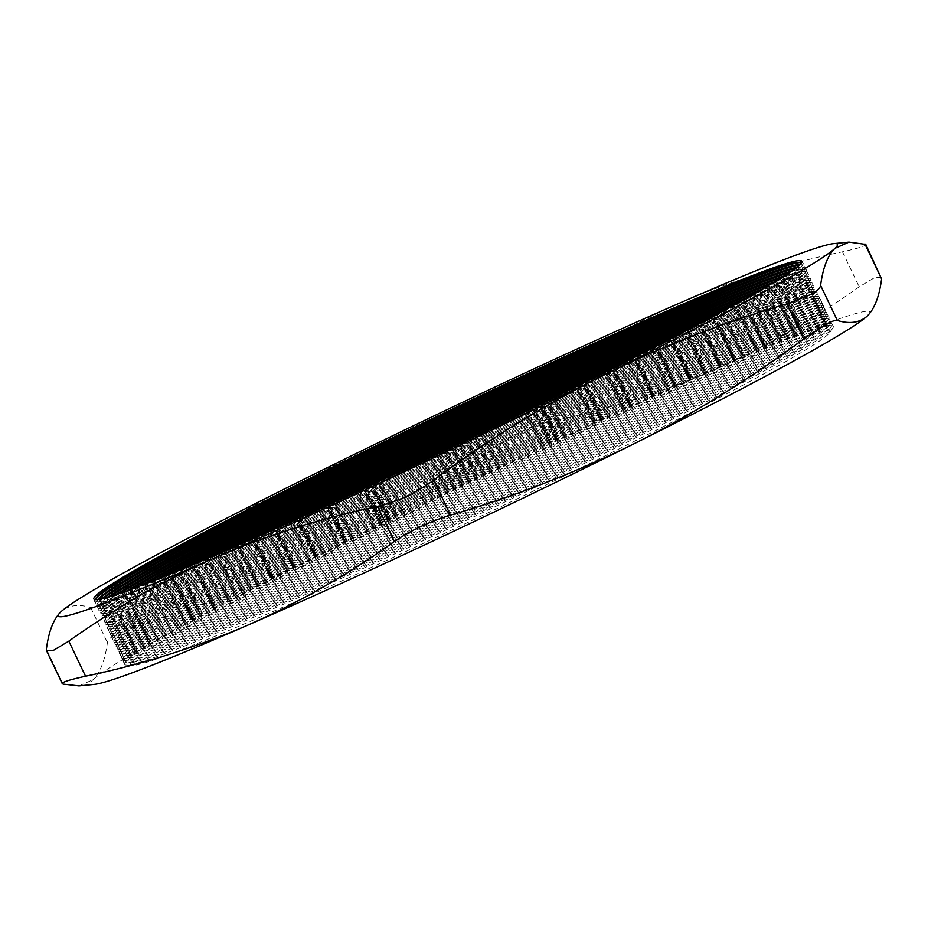 <?xml version="1.0" encoding="UTF-8"?>
<svg xmlns="http://www.w3.org/2000/svg" width="928" height="928" viewBox="0 0 928 928"><rect width="100%" height="100%" fill="white"/><g stroke="black" fill="none" stroke-linecap="round" stroke-linejoin="round"><path stroke-width="0.7" stroke-dasharray="4.64 3.48" d="M96.64 599.685A390.386 17.029 -25.5 0 0 97.51 599.848A390.386 17.029 -25.5 0 0 353.881 494.195A390.386 17.029 -25.5 0 0 731.218 307.713A390.386 17.029 -25.5 0 0 800.214 264.666A390.386 17.029 -25.5 0 0 800.644 263.888M95.932 598.432A392.556 17.122 -25.5 0 0 94.981 599.569A392.556 17.122 -25.5 0 0 96.094 601.912A392.556 17.122 -25.5 0 0 353.904 495.68A392.556 17.122 -25.5 0 0 733.329 308.154A392.556 17.122 -25.5 0 0 802.708 264.874A392.556 17.122 -25.5 0 0 801.583 262.543A392.556 17.122 -25.5 0 0 800.11 262.554M97.602 599.604A390.386 17.029 -25.5 0 0 97.475 599.778A390.386 17.029 -25.5 0 0 98.588 602.098A390.386 17.029 -25.5 0 0 354.96 496.457A390.386 17.029 -25.5 0 0 732.296 309.975A390.386 17.029 -25.5 0 0 801.293 266.928A390.386 17.029 -25.5 0 0 800.18 264.608A390.386 17.029 -25.5 0 0 799.959 264.596M98.206 599.523A392.556 17.122 -25.5 0 0 96.06 601.831A392.556 17.122 -25.5 0 0 97.173 604.163A392.556 17.122 -25.5 0 0 354.972 497.93A392.556 17.122 -25.5 0 0 734.408 310.416A392.556 17.122 -25.5 0 0 803.776 267.136A392.556 17.122 -25.5 0 0 802.662 264.793A392.556 17.122 -25.5 0 0 799.53 265.014M101.686 598.862A390.386 17.029 -25.5 0 0 98.554 602.028A390.386 17.029 -25.5 0 0 99.656 604.36A390.386 17.029 -25.5 0 0 356.039 498.707A390.386 17.029 -25.5 0 0 733.375 312.226A390.386 17.029 -25.5 0 0 802.36 269.19A390.386 17.029 -25.5 0 0 801.258 266.858A390.386 17.029 -25.5 0 0 796.827 267.299M103.391 598.456A392.556 17.122 -25.5 0 0 97.138 604.082A392.556 17.122 -25.5 0 0 98.252 606.425A392.556 17.122 -25.5 0 0 356.05 500.192A392.556 17.122 -25.5 0 0 735.475 312.678A392.556 17.122 -25.5 0 0 804.854 269.387A392.556 17.122 -25.5 0 0 803.741 267.055A392.556 17.122 -25.5 0 0 795.435 268.366M107.845 597.238A390.386 17.029 -25.5 0 0 99.632 604.29A390.386 17.029 -25.5 0 0 100.734 606.61A390.386 17.029 -25.5 0 0 357.118 500.969A390.386 17.029 -25.5 0 0 734.442 314.488A390.386 17.029 -25.5 0 0 803.439 271.44A390.386 17.029 -25.5 0 0 802.337 269.12A390.386 17.029 -25.5 0 0 791.688 271.057M110.606 596.414A392.556 17.122 -25.5 0 0 98.217 606.344A392.556 17.122 -25.5 0 0 99.331 608.675A392.556 17.122 -25.5 0 0 357.129 502.442A392.556 17.122 -25.5 0 0 736.554 314.928A392.556 17.122 -25.5 0 0 805.933 271.649A392.556 17.122 -25.5 0 0 804.82 269.306A392.556 17.122 -25.5 0 0 789.299 272.681M116.104 594.639A390.386 17.029 -25.5 0 0 100.7 606.541A390.386 17.029 -25.5 0 0 101.813 608.872A390.386 17.029 -25.5 0 0 358.196 503.22A390.386 17.029 -25.5 0 0 735.521 316.738A390.386 17.029 -25.5 0 0 804.518 273.702A390.386 17.029 -25.5 0 0 803.404 271.37A390.386 17.029 -25.5 0 0 784.462 275.848M119.967 593.34A392.556 17.122 -25.5 0 0 99.284 608.594A392.556 17.122 -25.5 0 0 100.398 610.937A392.556 17.122 -25.5 0 0 358.208 504.704A392.556 17.122 -25.5 0 0 737.632 317.19A392.556 17.122 -25.5 0 0 807.012 273.899A392.556 17.122 -25.5 0 0 805.898 271.568A392.556 17.122 -25.5 0 0 781.016 278.029M126.626 590.985A390.386 17.029 -25.5 0 0 101.778 608.803A390.386 17.029 -25.5 0 0 102.892 611.123A390.386 17.029 -25.5 0 0 359.264 505.482A390.386 17.029 -25.5 0 0 736.6 319A390.386 17.029 -25.5 0 0 805.597 275.952A390.386 17.029 -25.5 0 0 804.483 273.632A390.386 17.029 -25.5 0 0 774.996 281.729M131.66 589.152A392.556 17.122 -25.5 0 0 100.363 610.856A392.556 17.122 -25.5 0 0 101.477 613.188A392.556 17.122 -25.5 0 0 359.287 506.955A392.556 17.122 -25.5 0 0 738.711 319.441A392.556 17.122 -25.5 0 0 808.079 276.161A392.556 17.122 -25.5 0 0 806.966 273.818A392.556 17.122 -25.5 0 0 770.402 284.478M139.606 586.16A390.386 17.029 -25.5 0 0 102.857 611.053A390.386 17.029 -25.5 0 0 103.971 613.385A390.386 17.029 -25.5 0 0 360.342 507.732A390.386 17.029 -25.5 0 0 737.679 321.25A390.386 17.029 -25.5 0 0 806.664 278.214A390.386 17.029 -25.5 0 0 805.562 275.883A390.386 17.029 -25.5 0 0 763.083 288.782M145.94 583.724A392.556 17.122 -25.5 0 0 101.442 613.106A392.556 17.122 -25.5 0 0 102.556 615.45A392.556 17.122 -25.5 0 0 360.354 509.217A392.556 17.122 -25.5 0 0 739.79 321.703A392.556 17.122 -25.5 0 0 809.158 278.412A392.556 17.122 -25.5 0 0 808.044 276.08A392.556 17.122 -25.5 0 0 757.213 292.158M155.359 580.023A390.386 17.029 -25.5 0 0 103.936 613.315A390.386 17.029 -25.5 0 0 105.038 615.635A390.386 17.029 -25.5 0 0 361.421 509.994A390.386 17.029 -25.5 0 0 738.758 323.512A390.386 17.029 -25.5 0 0 807.743 280.465A390.386 17.029 -25.5 0 0 806.641 278.145A390.386 17.029 -25.5 0 0 748.397 297.157M163.166 576.891A392.556 17.122 -25.5 0 0 102.521 615.368A392.556 17.122 -25.5 0 0 103.634 617.7A392.556 17.122 -25.5 0 0 361.433 511.467A392.556 17.122 -25.5 0 0 740.857 323.953A392.556 17.122 -25.5 0 0 810.237 280.674A392.556 17.122 -25.5 0 0 809.123 278.33A392.556 17.122 -25.5 0 0 741.054 301.252M174.325 572.344A390.386 17.029 -25.5 0 0 174 572.53A390.386 17.029 -25.5 0 0 105.015 615.566A390.386 17.029 -25.5 0 0 106.117 617.897A390.386 17.029 -25.5 0 0 362.5 512.256A390.386 17.029 -25.5 0 0 739.825 325.763A390.386 17.029 -25.5 0 0 808.822 282.727A390.386 17.029 -25.5 0 0 807.708 280.395A390.386 17.029 -25.5 0 0 730.498 307.064M183.906 568.388A392.556 17.122 -25.5 0 0 172.968 574.339A392.556 17.122 -25.5 0 0 103.588 617.619A392.556 17.122 -25.5 0 0 104.713 619.962A392.556 17.122 -25.5 0 0 362.512 513.729A392.556 17.122 -25.5 0 0 741.936 326.215A392.556 17.122 -25.5 0 0 811.316 282.924A392.556 17.122 -25.5 0 0 810.202 280.592A392.556 17.122 -25.5 0 0 721.404 312.017M197.212 562.809A390.386 17.029 -25.5 0 0 175.079 574.78A390.386 17.029 -25.5 0 0 106.082 617.828A390.386 17.029 -25.5 0 0 107.196 620.148A390.386 17.029 -25.5 0 0 363.567 514.506A390.386 17.029 -25.5 0 0 740.904 328.025A390.386 17.029 -25.5 0 0 809.9 284.977A390.386 17.029 -25.5 0 0 808.787 282.657A390.386 17.029 -25.5 0 0 708.679 318.849M209.009 557.798A392.556 17.122 -25.5 0 0 174.046 576.601A392.556 17.122 -25.5 0 0 104.667 619.881A392.556 17.122 -25.5 0 0 105.78 622.212A392.556 17.122 -25.5 0 0 363.59 515.98A392.556 17.122 -25.5 0 0 743.015 328.466A392.556 17.122 -25.5 0 0 812.394 285.186A392.556 17.122 -25.5 0 0 811.269 282.843A392.556 17.122 -25.5 0 0 697.369 324.858M225.168 550.861A390.386 17.029 -25.5 0 0 176.158 577.042A390.386 17.029 -25.5 0 0 107.161 620.078A390.386 17.029 -25.5 0 0 108.274 622.41A390.386 17.029 -25.5 0 0 364.646 516.768A390.386 17.029 -25.5 0 0 741.982 330.275A390.386 17.029 -25.5 0 0 810.979 287.239A390.386 17.029 -25.5 0 0 809.866 284.908A390.386 17.029 -25.5 0 0 681.802 333.048M239.981 544.411A392.556 17.122 -25.5 0 0 175.125 578.852A392.556 17.122 -25.5 0 0 105.746 622.131A392.556 17.122 -25.5 0 0 106.859 624.474A392.556 17.122 -25.5 0 0 364.658 518.242A392.556 17.122 -25.5 0 0 744.094 330.728A392.556 17.122 -25.5 0 0 813.462 287.436A392.556 17.122 -25.5 0 0 812.348 285.105A392.556 17.122 -25.5 0 0 667.476 340.506M260.316 535.468A390.386 17.029 -25.5 0 0 177.236 579.292A390.386 17.029 -25.5 0 0 108.24 622.34A390.386 17.029 -25.5 0 0 109.342 624.66A390.386 17.029 -25.5 0 0 365.725 519.019A390.386 17.029 -25.5 0 0 743.061 332.537A390.386 17.029 -25.5 0 0 812.046 289.49A390.386 17.029 -25.5 0 0 810.944 287.17A390.386 17.029 -25.5 0 0 647.732 350.68M279.885 526.768A392.556 17.122 -25.5 0 0 176.204 581.114A392.556 17.122 -25.5 0 0 106.824 624.393A392.556 17.122 -25.5 0 0 107.938 626.725A392.556 17.122 -25.5 0 0 365.736 520.504A392.556 17.122 -25.5 0 0 745.161 332.978A392.556 17.122 -25.5 0 0 814.54 289.698A392.556 17.122 -25.5 0 0 813.427 287.355A392.556 17.122 -25.5 0 0 628.65 360.412M307.667 514.263A390.386 17.029 -25.5 0 0 178.304 581.554A390.386 17.029 -25.5 0 0 109.318 624.602A390.386 17.029 -25.5 0 0 110.42 626.922A390.386 17.029 -25.5 0 0 366.804 521.281A390.386 17.029 -25.5 0 0 744.128 334.799A390.386 17.029 -25.5 0 0 813.125 291.752A390.386 17.029 -25.5 0 0 812.023 289.42A390.386 17.029 -25.5 0 0 601.448 374.135M337.351 500.737A392.556 17.122 -25.5 0 0 177.271 583.364A392.556 17.122 -25.5 0 0 107.903 626.644A392.556 17.122 -25.5 0 0 109.017 628.987A392.556 17.122 -25.5 0 0 366.815 522.754A392.556 17.122 -25.5 0 0 746.24 335.24A392.556 17.122 -25.5 0 0 815.619 291.949A392.556 17.122 -25.5 0 0 814.506 289.617A392.556 17.122 -25.5 0 0 572.251 388.693M389.563 476.586A390.386 17.029 -25.5 0 0 179.382 583.805A390.386 17.029 -25.5 0 0 110.386 626.852A390.386 17.029 -25.5 0 0 111.499 629.172A390.386 17.029 -25.5 0 0 367.882 523.531A390.386 17.029 -25.5 0 0 745.207 337.05A390.386 17.029 -25.5 0 0 814.204 294.002A390.386 17.029 -25.5 0 0 813.09 291.682A390.386 17.029 -25.5 0 0 520.62 414.074M178.35 585.626A392.556 17.122 -25.5 0 0 108.97 628.906A392.556 17.122 -25.5 0 0 110.096 631.237A392.556 17.122 -25.5 0 0 367.894 525.016A392.556 17.122 -25.5 0 0 747.318 337.49A392.556 17.122 -25.5 0 0 816.698 294.211A392.556 17.122 -25.5 0 0 815.584 291.868A392.556 17.122 -25.5 0 0 557.774 398.1A392.556 17.122 -25.5 0 0 178.35 585.626M180.461 586.067A390.386 17.029 -25.5 0 0 111.464 629.114A390.386 17.029 -25.5 0 0 112.578 631.434A390.386 17.029 -25.5 0 0 368.95 525.793A390.386 17.029 -25.5 0 0 746.286 339.312A390.386 17.029 -25.5 0 0 815.283 296.264A390.386 17.029 -25.5 0 0 814.169 293.932A390.386 17.029 -25.5 0 0 557.798 399.585A390.386 17.029 -25.5 0 0 180.461 586.067M179.429 587.876A392.556 17.122 -25.5 0 0 110.049 631.156A392.556 17.122 -25.5 0 0 111.163 633.499A392.556 17.122 -25.5 0 0 368.973 527.266A392.556 17.122 -25.5 0 0 748.397 339.752A392.556 17.122 -25.5 0 0 817.777 296.461A392.556 17.122 -25.5 0 0 816.652 294.13A392.556 17.122 -25.5 0 0 558.853 400.362A392.556 17.122 -25.5 0 0 179.429 587.876M181.54 588.317A390.386 17.029 -25.5 0 0 112.543 631.365A390.386 17.029 -25.5 0 0 113.657 633.696A390.386 17.029 -25.5 0 0 370.028 528.044A390.386 17.029 -25.5 0 0 747.365 341.562A390.386 17.029 -25.5 0 0 816.35 298.514A390.386 17.029 -25.5 0 0 815.248 296.194A390.386 17.029 -25.5 0 0 558.865 401.836A390.386 17.029 -25.5 0 0 181.54 588.317M180.508 590.138A392.556 17.122 -25.5 0 0 111.128 633.418A392.556 17.122 -25.5 0 0 112.242 635.761A392.556 17.122 -25.5 0 0 370.04 529.528A392.556 17.122 -25.5 0 0 749.476 342.003A392.556 17.122 -25.5 0 0 818.844 298.723A392.556 17.122 -25.5 0 0 817.73 296.38A392.556 17.122 -25.5 0 0 559.932 402.613A392.556 17.122 -25.5 0 0 180.508 590.138M182.607 590.579A390.386 17.029 -25.5 0 0 113.622 633.627A390.386 17.029 -25.5 0 0 114.724 635.947A390.386 17.029 -25.5 0 0 371.107 530.306A390.386 17.029 -25.5 0 0 748.444 343.824A390.386 17.029 -25.5 0 0 817.429 300.776A390.386 17.029 -25.5 0 0 816.327 298.445A390.386 17.029 -25.5 0 0 559.944 404.098A390.386 17.029 -25.5 0 0 182.607 590.579M181.575 592.389A392.556 17.122 -25.5 0 0 112.207 635.68A392.556 17.122 -25.5 0 0 113.32 638.012A392.556 17.122 -25.5 0 0 371.119 531.779A392.556 17.122 -25.5 0 0 750.543 344.265A392.556 17.122 -25.5 0 0 819.923 300.974A392.556 17.122 -25.5 0 0 818.809 298.642A392.556 17.122 -25.5 0 0 561.011 404.875A392.556 17.122 -25.5 0 0 181.575 592.389M183.686 592.83A390.386 17.029 -25.5 0 0 114.701 635.877A390.386 17.029 -25.5 0 0 115.803 638.209A390.386 17.029 -25.5 0 0 372.186 532.556A390.386 17.029 -25.5 0 0 749.511 346.074A390.386 17.029 -25.5 0 0 818.508 303.027A390.386 17.029 -25.5 0 0 817.394 300.707A390.386 17.029 -25.5 0 0 561.022 406.348A390.386 17.029 -25.5 0 0 183.686 592.83M182.654 594.651A392.556 17.122 -25.5 0 0 113.286 637.93A392.556 17.122 -25.5 0 0 114.399 640.274A392.556 17.122 -25.5 0 0 372.198 534.041A392.556 17.122 -25.5 0 0 751.622 346.515A392.556 17.122 -25.5 0 0 821.002 303.236A392.556 17.122 -25.5 0 0 819.888 300.892A392.556 17.122 -25.5 0 0 562.078 407.125A392.556 17.122 -25.5 0 0 182.654 594.651M184.765 595.092A390.386 17.029 -25.5 0 0 115.768 638.139A390.386 17.029 -25.5 0 0 116.882 640.459A390.386 17.029 -25.5 0 0 373.253 534.818A390.386 17.029 -25.5 0 0 750.59 348.336A390.386 17.029 -25.5 0 0 819.586 305.289A390.386 17.029 -25.5 0 0 818.473 302.957A390.386 17.029 -25.5 0 0 562.101 408.61A390.386 17.029 -25.5 0 0 184.765 595.092M183.732 596.901A392.556 17.122 -25.5 0 0 114.353 640.192A392.556 17.122 -25.5 0 0 115.466 642.524A392.556 17.122 -25.5 0 0 373.276 536.291A392.556 17.122 -25.5 0 0 752.701 348.777A392.556 17.122 -25.5 0 0 822.08 305.486A392.556 17.122 -25.5 0 0 820.967 303.154A392.556 17.122 -25.5 0 0 563.157 409.387A392.556 17.122 -25.5 0 0 183.732 596.901M185.844 597.342A390.386 17.029 -25.5 0 0 116.847 640.39A390.386 17.029 -25.5 0 0 117.96 642.721A390.386 17.029 -25.5 0 0 374.332 537.068A390.386 17.029 -25.5 0 0 751.668 350.587A390.386 17.029 -25.5 0 0 820.665 307.539A390.386 17.029 -25.5 0 0 819.552 305.219A390.386 17.029 -25.5 0 0 563.168 410.86A390.386 17.029 -25.5 0 0 185.844 597.342M184.811 599.163A392.556 17.122 -25.5 0 0 115.432 642.443A392.556 17.122 -25.5 0 0 116.545 644.786A392.556 17.122 -25.5 0 0 374.344 538.553A392.556 17.122 -25.5 0 0 753.78 351.028A392.556 17.122 -25.5 0 0 823.148 307.748A392.556 17.122 -25.5 0 0 822.034 305.416A392.556 17.122 -25.5 0 0 564.236 411.638A392.556 17.122 -25.5 0 0 184.811 599.163M186.922 599.604A390.386 17.029 -25.5 0 0 117.926 642.652A390.386 17.029 -25.5 0 0 119.028 644.972A390.386 17.029 -25.5 0 0 375.411 539.33A390.386 17.029 -25.5 0 0 752.747 352.849A390.386 17.029 -25.5 0 0 821.732 309.801A390.386 17.029 -25.5 0 0 820.63 307.481A390.386 17.029 -25.5 0 0 564.247 413.122A390.386 17.029 -25.5 0 0 186.922 599.604M185.89 601.414A392.556 17.122 -25.5 0 0 116.51 644.705A392.556 17.122 -25.5 0 0 117.624 647.036A392.556 17.122 -25.5 0 0 375.422 540.804A392.556 17.122 -25.5 0 0 754.847 353.29A392.556 17.122 -25.5 0 0 824.226 310.01A392.556 17.122 -25.5 0 0 823.113 307.667A392.556 17.122 -25.5 0 0 565.314 413.9A392.556 17.122 -25.5 0 0 185.89 601.414M187.99 601.854A390.386 17.029 -25.5 0 0 119.004 644.902A390.386 17.029 -25.5 0 0 120.106 647.234A390.386 17.029 -25.5 0 0 376.49 541.581A390.386 17.029 -25.5 0 0 753.814 355.099A390.386 17.029 -25.5 0 0 822.811 312.052A390.386 17.029 -25.5 0 0 821.709 309.732A390.386 17.029 -25.5 0 0 565.326 415.373A390.386 17.029 -25.5 0 0 187.99 601.854M186.957 603.676A392.556 17.122 -25.5 0 0 117.589 646.955A392.556 17.122 -25.5 0 0 118.703 649.298A392.556 17.122 -25.5 0 0 376.501 543.066A392.556 17.122 -25.5 0 0 755.926 355.54A392.556 17.122 -25.5 0 0 825.305 312.26A392.556 17.122 -25.5 0 0 824.192 309.929A392.556 17.122 -25.5 0 0 566.393 416.15A392.556 17.122 -25.5 0 0 186.957 603.676M189.068 604.116A390.386 17.029 -25.5 0 0 120.072 647.164A390.386 17.029 -25.5 0 0 121.185 649.484A390.386 17.029 -25.5 0 0 377.568 543.843A390.386 17.029 -25.5 0 0 754.893 357.361A390.386 17.029 -25.5 0 0 823.89 314.314A390.386 17.029 -25.5 0 0 822.776 311.994A390.386 17.029 -25.5 0 0 566.405 417.635A390.386 17.029 -25.5 0 0 189.068 604.116M188.036 605.926A392.556 17.122 -25.5 0 0 118.656 649.217A392.556 17.122 -25.5 0 0 119.782 651.549A392.556 17.122 -25.5 0 0 377.58 545.316A392.556 17.122 -25.5 0 0 757.004 357.802A392.556 17.122 -25.5 0 0 826.384 314.522A392.556 17.122 -25.5 0 0 825.27 312.179A392.556 17.122 -25.5 0 0 567.46 418.412A392.556 17.122 -25.5 0 0 188.036 605.926M190.147 606.378A390.386 17.029 -25.5 0 0 121.15 649.414A390.386 17.029 -25.5 0 0 122.264 651.746A390.386 17.029 -25.5 0 0 378.636 546.093A390.386 17.029 -25.5 0 0 755.972 359.612A390.386 17.029 -25.5 0 0 824.969 316.564A390.386 17.029 -25.5 0 0 823.855 314.244A390.386 17.029 -25.5 0 0 567.484 419.885A390.386 17.029 -25.5 0 0 190.147 606.378M189.115 608.188A392.556 17.122 -25.5 0 0 119.735 651.468A392.556 17.122 -25.5 0 0 120.849 653.811A392.556 17.122 -25.5 0 0 378.659 547.578A392.556 17.122 -25.5 0 0 758.083 360.052A392.556 17.122 -25.5 0 0 827.463 316.773A392.556 17.122 -25.5 0 0 826.338 314.441A392.556 17.122 -25.5 0 0 568.539 420.662A392.556 17.122 -25.5 0 0 189.115 608.188M191.226 608.629A390.386 17.029 -25.5 0 0 122.229 651.676A390.386 17.029 -25.5 0 0 123.343 653.996A390.386 17.029 -25.5 0 0 379.714 548.355A390.386 17.029 -25.5 0 0 757.051 361.874A390.386 17.029 -25.5 0 0 826.048 318.826A390.386 17.029 -25.5 0 0 824.934 316.506A390.386 17.029 -25.5 0 0 568.551 422.147A390.386 17.029 -25.5 0 0 191.226 608.629M190.194 610.438A392.556 17.122 -25.5 0 0 120.814 653.73A392.556 17.122 -25.5 0 0 121.928 656.061A392.556 17.122 -25.5 0 0 379.726 549.828A392.556 17.122 -25.5 0 0 759.162 362.314A392.556 17.122 -25.5 0 0 828.53 319.035A392.556 17.122 -25.5 0 0 827.416 316.692A392.556 17.122 -25.5 0 0 569.618 422.924A392.556 17.122 -25.5 0 0 190.194 610.438M192.293 610.891A390.386 17.029 -25.5 0 0 123.308 653.927A390.386 17.029 -25.5 0 0 124.41 656.258A390.386 17.029 -25.5 0 0 380.793 550.606A390.386 17.029 -25.5 0 0 758.13 364.124A390.386 17.029 -25.5 0 0 827.115 321.088A390.386 17.029 -25.5 0 0 826.013 318.756A390.386 17.029 -25.5 0 0 569.63 424.398A390.386 17.029 -25.5 0 0 192.293 610.891M191.272 612.7A392.556 17.122 -25.5 0 0 121.893 655.98A392.556 17.122 -25.5 0 0 123.006 658.323A392.556 17.122 -25.5 0 0 380.805 552.09A392.556 17.122 -25.5 0 0 760.229 364.565A392.556 17.122 -25.5 0 0 829.609 321.285A392.556 17.122 -25.5 0 0 828.495 318.954A392.556 17.122 -25.5 0 0 570.697 425.186A392.556 17.122 -25.5 0 0 191.272 612.7M193.372 613.141A390.386 17.029 -25.5 0 0 124.387 656.189A390.386 17.029 -25.5 0 0 125.489 658.509A390.386 17.029 -25.5 0 0 381.872 552.868A390.386 17.029 -25.5 0 0 759.197 366.386A390.386 17.029 -25.5 0 0 828.194 323.338A390.386 17.029 -25.5 0 0 827.092 321.018A390.386 17.029 -25.5 0 0 570.708 426.66A390.386 17.029 -25.5 0 0 193.372 613.141M192.34 614.951A392.556 17.122 -25.5 0 0 122.972 658.242A392.556 17.122 -25.5 0 0 124.085 660.574A392.556 17.122 -25.5 0 0 381.884 554.341A392.556 17.122 -25.5 0 0 761.308 366.827A392.556 17.122 -25.5 0 0 830.688 323.547A392.556 17.122 -25.5 0 0 829.574 321.204A392.556 17.122 -25.5 0 0 571.776 427.437A392.556 17.122 -25.5 0 0 192.34 614.951M194.451 615.403A390.386 17.029 -25.5 0 0 125.454 658.439A390.386 17.029 -25.5 0 0 126.568 660.771A390.386 17.029 -25.5 0 0 382.951 555.118A390.386 17.029 -25.5 0 0 760.276 368.636A390.386 17.029 -25.5 0 0 829.272 325.6A390.386 17.029 -25.5 0 0 828.159 323.269A390.386 17.029 -25.5 0 0 571.787 428.91A390.386 17.029 -25.5 0 0 194.451 615.403M193.418 617.213A392.556 17.122 -25.5 0 0 124.039 660.492A392.556 17.122 -25.5 0 0 125.152 662.836A392.556 17.122 -25.5 0 0 382.962 556.603A392.556 17.122 -25.5 0 0 762.387 369.089A392.556 17.122 -25.5 0 0 831.766 325.798A392.556 17.122 -25.5 0 0 830.653 323.466A392.556 17.122 -25.5 0 0 572.843 429.699A392.556 17.122 -25.5 0 0 193.418 617.213M195.53 617.654A390.386 17.029 -25.5 0 0 126.533 660.701A390.386 17.029 -25.5 0 0 127.646 663.021A390.386 17.029 -25.5 0 0 384.018 557.38A390.386 17.029 -25.5 0 0 761.354 370.898A390.386 17.029 -25.5 0 0 830.351 327.851A390.386 17.029 -25.5 0 0 829.238 325.531A390.386 17.029 -25.5 0 0 572.866 431.172A390.386 17.029 -25.5 0 0 195.53 617.654M194.497 619.463A392.556 17.122 -25.5 0 0 125.118 662.754A392.556 17.122 -25.5 0 0 126.231 665.086A392.556 17.122 -25.5 0 0 384.03 558.853A392.556 17.122 -25.5 0 0 763.466 371.339A392.556 17.122 -25.5 0 0 832.834 328.06A392.556 17.122 -25.5 0 0 831.72 325.716A392.556 17.122 -25.5 0 0 573.922 431.949A392.556 17.122 -25.5 0 0 194.497 619.463M199.056 620.426A387.869 16.913 -25.5 0 0 131.614 665.504A387.869 16.913 -25.5 0 0 386.338 560.547A387.869 16.913 -25.5 0 0 761.227 375.26A387.869 16.913 -25.5 0 0 829.771 332.502A387.869 16.913 -25.5 0 0 599.198 423.574A387.869 16.913 -25.5 0 0 199.056 620.426M78.996 685.896L93.044 679.656A431.659 18.827 154.5 0 1 167.33 634.265A431.659 18.827 154.5 0 1 325.426 552.322C384.169 522.719 440.429 487.908 494.218 447.888C512.569 434.803 531.268 426.01 550.316 421.544C606.715 409.793 660.782 392.776 712.53 370.516C763.872 347.838 812.754 319.951 859.177 286.845L874.559 277.658L881.449 277.286M867.993 315.311A431.659 18.827 154.5 0 0 712.53 370.516A431.659 18.827 154.5 0 0 325.426 552.322C266.464 581.462 205.007 605.392 141.079 624.115L117.009 633.569C111.024 636.875 107.822 639.868 107.393 642.57C105.096 660.133 100.305 672.498 93.044 679.656A431.659 18.827 154.5 0 0 94.32 684.377M864.884 243.902C868.144 245.154 860.674 247.788 842.462 251.801C785.888 263.622 731.809 280.627 680.247 302.83C628.743 325.6 579.861 353.487 533.6 386.5C517.557 397.428 498.846 406.209 477.502 412.844C413.563 431.578 352.106 455.497 293.144 484.636C234.401 514.24 178.141 549.051 124.352 589.071C106.581 601.959 95.352 608.107 90.677 607.527C78.219 603.803 68.243 605.276 60.749 611.958L60.053 612.642M90.677 607.527L107.393 642.57M63.116 684.098L46.4 649.043M477.502 412.844L494.218 447.888M141.079 624.115L124.352 589.071M842.462 251.801L859.177 286.845M550.316 421.544L533.6 386.5M97.51 599.848L95.433 599.685M96.396 597.516L94.981 599.569M98.588 602.098L96.094 601.912M97.475 599.778L96.06 601.831M99.656 604.36L97.173 604.163M98.554 602.028L97.138 604.082M100.734 606.61L98.252 606.425M99.632 604.29L98.217 606.344M101.813 608.872L99.331 608.675M100.7 606.541L99.284 608.594M102.892 611.123L100.398 610.937M101.778 608.803L100.363 610.856M103.971 613.385L101.477 613.188M102.857 611.053L101.442 613.106M105.038 615.635L102.556 615.45M103.936 613.315L102.521 615.368M106.117 617.897L103.634 617.7M105.015 615.566L103.588 617.619M107.196 620.148L104.713 619.962M106.082 617.828L104.667 619.881M108.274 622.41L105.78 622.212M107.161 620.078L105.746 622.131M109.342 624.66L106.859 624.474M108.24 622.34L106.824 624.393M110.42 626.922L107.938 626.725M109.318 624.602L107.903 626.644M111.499 629.172L109.017 628.987M110.386 626.852L108.97 628.906M112.578 631.434L110.096 631.237M111.464 629.114L110.049 631.156M113.657 633.696L111.163 633.499M112.543 631.365L111.128 633.418M114.724 635.947L112.242 635.761M113.622 633.627L112.207 635.68M115.803 638.209L113.32 638.012M114.701 635.877L113.286 637.93M116.882 640.459L114.399 640.274M115.768 638.139L114.353 640.192M117.96 642.721L115.466 642.524M116.847 640.39L115.432 642.443M119.028 644.972L116.545 644.786M117.926 642.652L116.51 644.705M120.106 647.234L117.624 647.036M119.004 644.902L117.589 646.955M121.185 649.484L118.703 649.298M120.072 647.164L118.656 649.217M122.264 651.746L119.782 651.549M121.15 649.414L119.735 651.468M123.343 653.996L120.849 653.811M122.229 651.676L120.814 653.73M124.41 656.258L121.928 656.061M123.308 653.927L121.893 655.98M125.489 658.509L123.006 658.323M124.387 656.189L122.972 658.242M126.568 660.771L124.085 660.574M125.454 658.439L124.039 660.492M127.646 663.021L125.152 662.836M126.533 660.701L125.118 662.754M131.614 665.504L126.231 665.086M829.771 332.502L832.834 328.06M829.238 325.531L831.72 325.716M830.351 327.851L831.766 325.798M828.159 323.269L830.653 323.466M829.272 325.6L830.688 323.547M827.092 321.018L829.574 321.204M828.194 323.338L829.609 321.285M826.013 318.756L828.495 318.954M827.115 321.088L828.53 319.035M824.934 316.506L827.416 316.692M826.048 318.826L827.463 316.773M823.855 314.244L826.338 314.441M824.969 316.564L826.384 314.522M822.776 311.994L825.27 312.179M823.89 314.314L825.305 312.26M821.709 309.732L824.192 309.929M822.811 312.052L824.226 310.01M820.63 307.481L823.113 307.667M821.732 309.801L823.148 307.748M819.552 305.219L822.034 305.416M820.665 307.539L822.08 305.486M818.473 302.957L820.967 303.154M819.586 305.289L821.002 303.236M817.394 300.707L819.888 300.892M818.508 303.027L819.923 300.974M816.327 298.445L818.809 298.642M817.429 300.776L818.844 298.723M815.248 296.194L817.73 296.38M816.35 298.514L817.777 296.461M814.169 293.932L816.652 294.13M815.283 296.264L816.698 294.211M813.09 291.682L815.584 291.868M814.204 294.002L815.619 291.949M812.023 289.42L814.506 289.617M813.125 291.752L814.54 289.698M810.944 287.17L813.427 287.355M812.046 289.49L813.462 287.436M809.866 284.908L812.348 285.105M810.979 287.239L812.394 285.186M808.787 282.657L811.269 282.843M809.9 284.977L811.316 282.924M807.708 280.395L810.202 280.592M808.822 282.727L810.237 280.674M806.641 278.145L809.123 278.33M807.743 280.465L809.158 278.412M805.562 275.883L808.044 276.08M806.664 278.214L808.079 276.161M804.483 273.632L806.966 273.818M805.597 275.952L807.012 273.899M803.404 271.37L805.898 271.568M804.518 273.702L805.933 271.649M802.337 269.12L804.82 269.306M803.439 271.44L804.854 269.387M801.258 266.858L803.741 267.055M802.36 269.19L803.776 267.136M800.18 264.608L802.662 264.793M801.293 266.928L802.708 264.874M799.101 262.346L801.583 262.543M800.214 264.666L801.398 262.96"/><path stroke-width="1.39" d="M163.63 554.109A392.196 17.11 -25.5 0 0 95.433 599.685A392.196 17.11 -25.5 0 0 353 493.545A392.196 17.11 -25.5 0 0 732.076 306.205A392.196 17.11 -25.5 0 0 801.398 262.96A392.196 17.11 -25.5 0 0 568.238 355.041A392.196 17.11 -25.5 0 0 163.63 554.109M800.644 263.888A390.386 17.029 -25.5 0 0 799.101 262.346A390.386 17.029 -25.5 0 0 542.729 367.987A390.386 17.029 -25.5 0 0 165.393 554.48A390.386 17.029 -25.5 0 0 96.396 597.516A390.386 17.029 -25.5 0 0 96.64 599.685M800.11 262.554A392.556 17.122 -25.5 0 0 537.544 371.652A392.556 17.122 -25.5 0 0 164.36 556.29A392.556 17.122 -25.5 0 0 95.932 598.432M799.959 264.596A390.386 17.029 -25.5 0 0 542.764 370.724A390.386 17.029 -25.5 0 0 166.472 556.73A390.386 17.029 -25.5 0 0 97.602 599.604M799.53 265.014A392.556 17.122 -25.5 0 0 533.194 376.42A392.556 17.122 -25.5 0 0 165.439 558.54A392.556 17.122 -25.5 0 0 98.206 599.523M796.827 267.299A390.386 17.029 -25.5 0 0 529.61 379.564A390.386 17.029 -25.5 0 0 167.55 558.992A390.386 17.029 -25.5 0 0 101.686 598.862M795.435 268.366A392.556 17.122 -25.5 0 0 521.629 384.54A392.556 17.122 -25.5 0 0 166.518 560.802A392.556 17.122 -25.5 0 0 103.391 598.456M791.688 271.057A390.386 17.029 -25.5 0 0 517.082 388.148A390.386 17.029 -25.5 0 0 168.618 561.243A390.386 17.029 -25.5 0 0 107.845 597.238M789.299 272.681A392.556 17.122 -25.5 0 0 509.658 392.869A392.556 17.122 -25.5 0 0 167.585 563.052A392.556 17.122 -25.5 0 0 110.606 596.414M784.462 275.848A390.386 17.029 -25.5 0 0 504.484 396.778A390.386 17.029 -25.5 0 0 169.696 563.505A390.386 17.029 -25.5 0 0 116.104 594.639M781.016 278.029A392.556 17.122 -25.5 0 0 497.257 401.441A392.556 17.122 -25.5 0 0 168.664 565.314A392.556 17.122 -25.5 0 0 119.967 593.34M774.996 281.729A390.386 17.029 -25.5 0 0 170.775 565.755A390.386 17.029 -25.5 0 0 126.626 590.985M770.402 284.478A392.556 17.122 -25.5 0 0 169.743 567.565A392.556 17.122 -25.5 0 0 131.66 589.152M763.083 288.782A390.386 17.029 -25.5 0 0 171.854 568.017A390.386 17.029 -25.5 0 0 139.606 586.16M757.213 292.158A392.556 17.122 -25.5 0 0 170.822 569.827A392.556 17.122 -25.5 0 0 145.94 583.724M748.397 297.157A390.386 17.029 -25.5 0 0 172.921 570.268A390.386 17.029 -25.5 0 0 155.359 580.023M741.054 301.252A392.556 17.122 -25.5 0 0 171.889 572.077A392.556 17.122 -25.5 0 0 163.166 576.891M62.222 683.553L46.551 650.714L53.453 650.342L68.823 641.155C115.084 608.142 163.966 580.244 215.47 557.484C267.032 535.282 321.111 518.276 377.684 506.456C396.801 501.955 415.5 493.174 433.782 480.112C487.571 440.092 543.831 405.281 602.574 375.678A431.659 18.827 -25.5 0 0 760.67 293.735A431.659 18.827 -25.5 0 0 834.956 248.344L849.004 242.104L865.766 244.412L881.6 278.957C879.292 296.519 874.512 308.885 867.251 316.042C859.757 322.724 849.781 324.197 837.323 320.473C835.362 319.986 831.395 321.366 825.398 324.638L803.648 338.929C749.859 378.949 693.599 413.76 634.856 443.364C575.894 472.503 514.437 496.422 450.498 515.156C429.084 521.826 410.373 530.607 394.4 541.5C347.977 574.606 299.094 602.492 247.753 625.17C196.005 647.431 141.938 664.436 85.538 676.199C67.303 680.224 59.821 682.857 63.116 684.098L78.996 685.896L94.32 684.377A431.659 18.827 154.5 0 0 247.753 625.17A431.659 18.827 154.5 0 0 634.856 443.364A431.659 18.827 154.5 0 0 867.251 316.042L867.912 315.392A431.659 18.827 154.5 0 1 867.251 316.042M46.551 650.714L46.4 649.043C48.708 631.481 53.488 619.115 60.749 611.958A431.659 18.827 -25.5 0 1 293.144 484.636A431.659 18.827 -25.5 0 1 680.247 302.83A431.659 18.827 -25.5 0 1 833.68 243.623A431.659 18.827 -25.5 0 1 834.956 248.344C827.695 255.502 822.904 267.867 820.607 285.43C820.178 288.121 816.976 291.125 810.991 294.431L786.921 303.885C722.993 322.608 661.536 346.538 602.574 375.678A431.659 18.827 -25.5 0 1 215.47 557.484A431.659 18.827 -25.5 0 1 60.088 612.608L60.053 612.642M63.116 684.098L62.234 683.588M60.749 611.958A431.659 18.827 -25.5 0 0 60.088 612.608M520.62 414.074A390.386 17.029 -25.5 0 0 389.563 476.586M572.251 388.693A392.556 17.122 -25.5 0 0 337.351 500.737M601.448 374.135A390.386 17.029 -25.5 0 0 307.667 514.263M628.65 360.412A392.556 17.122 -25.5 0 0 279.885 526.768M647.732 350.68A390.386 17.029 -25.5 0 0 260.316 535.468M667.476 340.506A392.556 17.122 -25.5 0 0 239.981 544.411M681.802 333.048A390.386 17.029 -25.5 0 0 225.168 550.861M697.369 324.858A392.556 17.122 -25.5 0 0 209.009 557.798M708.679 318.849A390.386 17.029 -25.5 0 0 197.212 562.809M721.404 312.017A392.556 17.122 -25.5 0 0 183.906 568.388M730.498 307.064A390.386 17.029 -25.5 0 0 174.325 572.344M803.648 338.929L786.921 303.885M820.607 285.43L837.323 320.473M881.6 278.957L864.884 243.902M433.782 480.112L450.498 515.156M68.823 641.155L85.538 676.199M394.4 541.5L377.684 506.456M833.68 243.623L849.004 242.104"/></g></svg>
